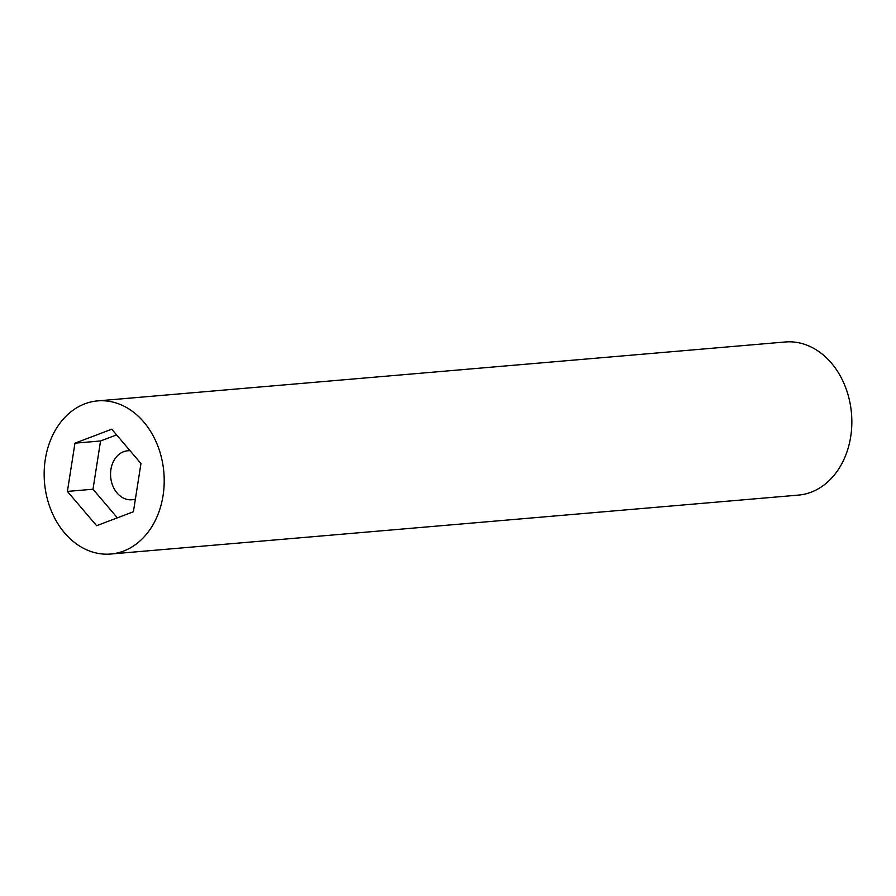 <?xml version="1.0" encoding="UTF-8"?>
<svg xmlns="http://www.w3.org/2000/svg" width="896" height="896" viewBox="0 0 896 896"><rect width="100%" height="100%" fill="white"/><g stroke="black" fill="none" stroke-linecap="round" stroke-linejoin="round"><path stroke-width="1.34" d="M130.099 450.755A24.595 19.163 -94.9 0 0 127.669 450.766A24.595 19.163 -94.9 0 0 123.581 451.707A24.595 19.163 -94.9 0 0 111.014 479.562A24.595 19.163 -94.9 0 0 131.869 499.766A24.595 19.163 -94.9 0 0 135.397 499.038M123.502 551.107A76.843 59.886 -94.9 0 0 162.781 464.038A76.843 59.886 -94.9 0 0 97.619 400.893A76.843 59.886 -94.9 0 0 84.862 403.816A76.843 59.886 -94.9 0 0 45.584 490.874A76.843 59.886 -94.9 0 0 110.746 554.019A76.843 59.886 -94.9 0 0 123.502 551.107M110.746 554.019L798.381 495.107A76.843 59.886 -94.9 0 0 811.138 492.184A76.843 59.886 -94.9 0 0 850.416 405.126A76.843 59.886 -94.9 0 0 785.254 341.981L97.619 400.893M96.622 525.706L133.403 511.75L140.963 463.512L111.742 429.218L74.962 443.162L67.402 491.411L96.622 525.706M116.581 434.896L100.554 440.978L92.994 489.227L117.365 517.832M92.994 489.227L67.402 491.411M100.554 440.978L74.962 443.162"/></g></svg>
